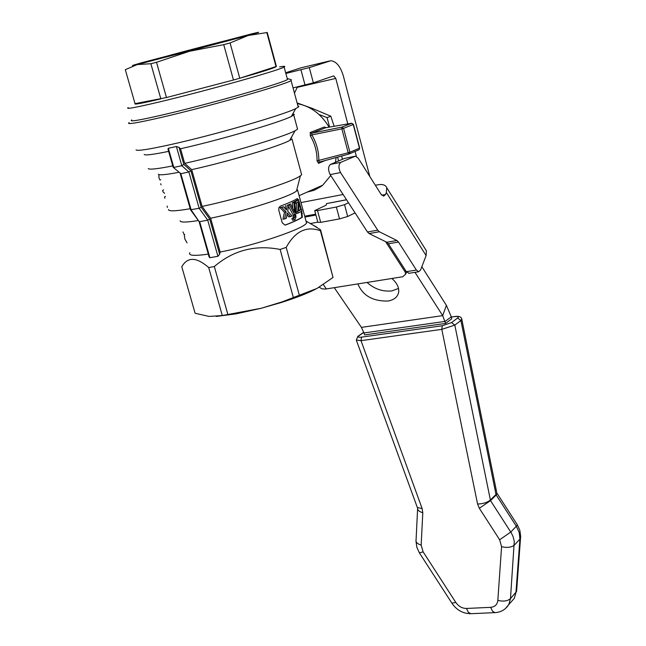 <?xml version="1.0" encoding="UTF-8"?>
<svg xmlns="http://www.w3.org/2000/svg" width="646" height="646" viewBox="0 0 646 646"><rect width="100%" height="100%" fill="white"/><g stroke="black" fill="none" stroke-linecap="round" stroke-linejoin="round"><path stroke-width="0.97" d="M425.334 249.122L426.384 250.793L426.102 255.582L420.594 269.988L418.721 271.732L416.387 270.052L398.501 242.056L396.927 240.506L379.339 231.761L377.716 230.17L340.539 172.547C338.351 167.92 338.439 164.512 340.797 162.332L355.437 156.171L358.199 158.165L381.051 194.26L383.635 196.134L385.5 194.519L386.348 192.476L386.776 187.752C385.597 184.982 382.666 183.997 377.967 184.78L375.366 185.281M385.605 241.661L405.09 271.877L405.736 274.09L402.733 276.746L325.673 289.045L322.079 288.883L319.205 287.212M310.29 223.532L317.816 222.151M416.387 270.052L406.342 271.675L409.079 273.274M406.342 271.675L388.383 243.792L398.501 242.056M354.896 156.284L344.568 158.407L330.445 164.431C328.063 166.611 327.974 170.003 330.171 174.614L367.485 231.979L369.116 233.561L386.809 242.25L388.383 243.792M304.928 217.08L315.894 215.037M346.506 199.727L326.464 203.619L326.23 205L325.414 205.509L314.699 210.62L317.501 210.58L336.348 207.043L339.521 218.905L347.685 216.491L355.074 212.905M347.685 216.491L344.528 204.645L348.485 202.771M314.747 210.806L317.872 222.353L320.674 222.361L339.521 218.905M344.528 204.645L336.348 207.043M187.065 242.856L184.837 238.996L184.247 234.643L182.955 231.922M184.247 234.643L184.699 234.555M189.867 252.675C188.051 255.638 194.196 256.131 208.303 254.128M180.113 220.762C180.194 222.555 186.266 222.482 198.338 220.544M297.297 103.675C310.516 106.097 321.11 113.922 329.08 127.157M336.09 157.543L335.484 162.283M330.76 175.518L322.677 185.216L320.699 186.726L314.206 190.239L307.092 192.137M291.572 137.598L291.822 136.572M326.19 127.658L324.268 127.012L310.217 132.478L310.322 135.821C314.909 143.63 317.146 151.98 317.049 160.854L318.502 163.325L325.116 160.539M161.056 184.917L160.709 183.706M160.733 179.814L159.925 179.984L158.997 177.933L158.868 174.573M167.492 207.406L167.12 206.106M164.867 198.249L164.512 196.998L165.465 196.352M164.593 193.299L163.026 191.822L162.647 190.481L163.6 189.851M168.493 209.514C168.477 211.476 175.72 211.218 190.215 208.723M158.343 174.234C159.223 175.373 166.054 174.735 178.837 172.321M298.153 213.132L301.908 210.984L301.464 209.344L298.751 211.048L298.751 199.808L295.27 201.738L295.69 203.296L298.347 201.794L297.733 211.581L298.153 213.132L296.554 213.438L296.126 211.88L296.708 202.771M298.751 199.808L297.103 200.123L293.664 202.045L295.27 201.738M301.464 209.344L298.815 210.297M295.69 203.296L294.923 203.442M297.733 211.581L296.126 211.88M284.587 218.921L286.364 218.243L287.357 213.002L290.498 216.596L292 215.966L287.712 211.153L288.73 204.677L287.244 205.275L286.436 209.958L283.513 206.736L281.704 207.414L286.081 211.831L284.587 218.921L282.924 219.236L284.45 212.146L280.041 207.737L283.513 206.736M288.73 204.677L287.244 205.275M290.498 216.596L288.883 216.903L287.034 214.787M287.971 213.713L287.204 213.858M285.136 208.48L285.629 205.589M281.704 207.414L280.041 207.737M286.081 211.831L284.45 212.146M293.494 218.178L294.116 219.923L292.509 220.221L291.895 218.477L293.567 218.178M294.116 219.923L294.907 219.842L295.941 217.322L294.786 201.972L293.873 202.408L294.721 212.324L290.458 203.95L289.214 204.467L294.81 214.747L294.915 216.83L294.188 218.065M294.915 216.83L293.316 217.129L293.211 215.053L288.487 206.349M292.638 218.34L293.316 217.129M294.842 215.255L293.252 215.554M294.81 214.747L293.211 215.053M289.214 204.467L290.458 203.95M293.236 220.165L292.509 220.221M294.786 201.972L293.187 202.279L292.275 202.715L293.873 202.408M292.735 208.303L292.275 202.715M297.128 198.702L298 199.953M301.206 211.436L301.795 217.298C298.686 219.414 293.106 222.014 285.048 225.091L284.967 225.123M299.082 203.627L300.681 209.49M301.706 211.121L302.344 217.201C299.211 219.317 293.631 221.917 285.605 224.994L285.023 225.115L282.229 222.789L278.773 210.184L278.927 207.657L280.429 206.114C288.496 203.11 294.116 200.607 297.289 198.597L298.557 199.848M299.098 201.504L301.238 209.385M315.49 289.238C307.092 293.502 295.731 297.919 281.398 302.473L261.234 308.263L282.076 301.892L317.057 288.415L333.029 277.465L320.553 229.815L312.737 224.913M182.124 266.16L181.792 266.79L195.108 313.253L209.07 316.427L222.305 315.539L261.234 308.263L236.089 313.867L216.208 316.451M181.792 266.79C187.501 256.656 196.465 256.906 208.69 267.533L222.305 315.539M227.933 314.659L214.319 266.548C233.279 250.277 255.21 244.576 280.114 249.445L286.202 247.386C295.133 231.244 306.535 225.696 320.4 230.751L320.553 229.815M208.69 267.533L214.319 266.548M173.257 167.387L180.864 173.669L173.152 167.29L167.984 149.089L168.34 148.281L176.39 146.505L179.015 147.401L180.541 148.766L184.667 163.357L191.701 169.64L202.093 206.413L210.62 218.227L220.157 252.045L219.64 254.217L217.928 256.292L209.885 257.722L209.11 256.979L199.089 221.602M180.234 173.556L190.489 209.748L199.154 208.319L207.713 220.141L209.732 219.083L201.205 207.261L190.869 170.689L183.835 164.415L179.015 147.401M199.049 221.457L191.135 209.893L180.84 173.669M173.806 167.419L181.809 165.707L188.858 171.981L190.869 170.689M176.39 146.505L181.809 165.707M180.864 173.669L188.858 171.981M188.89 171.973L199.154 208.319M209.885 257.722L199.679 221.683L207.713 220.141L217.928 256.292M181.833 165.707L183.835 164.415M199.17 208.311L201.205 207.261M210.62 218.227C243.397 211.541 289.602 196.82 296.474 191.054L297.588 190.053L306.543 223.031L306.592 221.433L306.002 221.045M220.157 252.045C255.21 245.286 304.008 228.749 306.543 223.031M202.093 206.413C239.335 198.734 292.751 181.962 300.422 175.752L301.642 174.719L301.165 172.966M191.701 169.64C227.594 161.791 279.452 146.262 289.658 140.448L291.96 138.971L301.642 174.719M184.667 163.357C224.881 154.515 283.796 137.017 295.069 130.742L297.572 129.2L297.184 127.763M180.541 148.766C220.948 139.673 280.307 122.28 291.386 116.433L294.301 114.471L292.88 113.744M348.985 154.031L319.221 162.146L318.825 160.773C318.914 151.6 316.605 142.984 311.881 134.909L311.647 133.221L325.681 127.746L351.594 123.257L353.419 124.371M317.049 160.854L348.202 152.755L348.977 154.031L349.494 153.796L349.906 152.246L348.202 152.755L341.863 128.837L343.575 128.336L341.912 127.084L341.863 128.837L311.881 134.909L310.322 135.821M310.217 132.478L311.647 133.221L341.912 127.084L351.844 123.249M319.285 162.13L318.502 163.325M319.625 162.033L348.977 154.031L358.764 149.856M144.179 154.434C144.922 155.581 153.07 154.564 168.638 151.374M136.056 149.864C137.009 151.196 148.128 149.525 169.413 144.857C212.744 135.377 283.457 114.996 295.747 108.601L298.718 106.776L298.759 106.17L297.903 105.912M320.4 230.751L333.029 277.465M299.421 295.529L286.202 247.386M280.114 249.445L293.389 297.677M131.8 119.938C128.506 122.094 138.906 120.39 163.018 114.826C208.666 104.281 283.206 83.043 287.486 79.523L287.696 78.675L287.244 78.642M288.043 78.772L291.273 79.66L291.08 80.564C286.703 84.271 209.102 106.42 161.597 117.354C136.556 123.111 125.752 124.848 129.184 122.579M148.241 168.566C149.169 169.833 157.349 168.937 172.765 165.893M279.613 66.893C284.28 66.086 285.79 66.134 284.119 67.047C279.734 70.172 205 91.151 159.36 101.955C135.256 107.648 124.888 109.529 128.247 107.583M252.198 33.721L142.104 62.638C131.13 65.739 129.507 66.385 137.251 64.576L248.161 35.506C258.578 32.575 261.291 31.662 256.3 32.76L252.198 33.721M161.46 57.623C187.461 50.34 253.014 33.463 235.96 38.461C223.564 42.216 152.65 60.772 153.07 60.143L161.46 57.623M266.83 32.575L267.202 32.389L276.399 66.441L239.763 78.239C261.113 72.15 273.218 68.323 276.068 66.756L266.83 32.575L248.161 35.506L230.073 42.959L239.763 78.239L233.472 80.007L223.742 44.663L189.496 51.268L156.51 62.291L166.482 97.538L233.472 80.007L166.482 97.538L135.038 103.667C133.56 104.878 142.16 103.287 160.854 98.886L150.873 63.72L137.251 64.576L125.3 69.671L135.038 103.667M230.073 42.959L223.742 44.663M156.51 62.291L150.873 63.72M319.035 114.512L327.078 117.629L329.589 127.068M337.6 157.131L338.609 160.951M312.971 189.52L312.252 190.295L311.719 190.077M334.127 126.285L330.825 116.207L312.381 108.447L297.095 102.916M330.825 116.207L327.078 117.629M342.364 159.344L341.702 156.017M315.975 188.632L316.782 187.833M285.661 72.772L301.432 67.693M293.058 87.904L313.358 82.825L333.699 75.897L335.775 78.4L347.798 123.911M369.811 176.503L343.292 75.8C340.385 66.296 336.227 61.273 330.825 60.748L309.297 67.604L285.855 73.466M355.066 151.422L356.382 156.38M294.463 93.121L297.225 87.363L298.186 86.709M421.838 266.725L446.402 305.38L451.304 316.839L445.167 321.385L363.956 332.956L361.421 327.377L334.281 287.68M414.966 272.329L442.688 315.628L445.578 323.412L451.715 318.858L451.304 316.839M391.856 278.483C396.684 282.706 398.978 287.082 398.735 291.612C398.025 296.724 394.415 299.873 387.891 301.044C372.807 301.343 362.794 295.634 357.86 283.917M367.073 282.447C374.357 289.004 382.618 291.83 391.872 290.91L398.509 288.407M363.956 332.956L364.659 334.894L445.578 323.412M356.326 340.079L361.001 340.66L441.791 329.355L454.816 325.108L460.905 320.529L461.72 318.841M451.36 317.097L454.994 316.483C459.306 315.975 461.591 316.96 461.833 319.455L496.661 492.195M361.566 337.139L361.001 340.66L422.113 508.499L422.791 512.754L421.16 545.119L423.122 551.87L455.801 602.427C458.62 606.408 462.173 608.419 466.469 608.451L490.661 607.337C494.901 606.909 497.299 604.599 497.832 600.4L501.579 546.702L499.649 539.765L479.34 508.281L477.58 504.042L441.791 329.355L442.292 325.745L361.566 337.139C358.223 337.503 357.383 337.018 359.031 335.694L363.795 332.407M385.5 194.519L381.786 195.213M405.615 270.537L405.09 271.877M323.371 284.636L326.343 288.948M396.927 240.506L386.809 242.25M369.116 233.561L379.339 231.761M377.716 230.17L367.485 231.979M330.171 174.614L340.539 172.547M426.102 255.582L386.348 192.476M340.797 162.332L330.445 164.431M344.568 158.407L354.832 156.308M346.555 199.808L326.464 203.619M320.674 222.361L317.501 210.58M299.687 210.426L298.791 210.596M286.703 208.496L285.379 208.747M294.907 219.842L294.366 219.939M294.447 209.587L293.486 209.764M285.605 224.994L285.048 225.091M302.344 217.201L301.795 217.298M302.352 213.495L301.795 213.592M173.782 167.419L168.34 148.281M219.64 254.217L209.732 219.083M351.577 123.265L325.681 127.746L324.268 127.012M359.66 148.055L359.063 149.727L359.669 148.087L353.427 124.403L351.723 123.233M349.906 152.246L343.575 128.336L353.225 124.5L359.475 148.192L349.906 152.246M313.358 82.825L309.297 67.604M305.049 85.111L300.963 69.865M329.517 60.99L300.842 67.846M335.775 78.4L297.225 87.363M315.652 214.157L304.686 216.2M446.402 305.38L442.688 315.628L361.421 327.377M343.099 194.494L300.979 202.561M505.333 608.661L508.798 604.559L510.477 598.632L514.273 541.324L513.077 536.592L511.317 532.934L490.516 500.618L496.209 495.006L516.332 526.24L510.776 532.054L499.649 539.765M454.558 316.637C458.087 316.233 459.12 316.693 457.667 318.01L460.905 320.529L495.991 494.481L490.298 500.085C487.326 502.491 483.087 503.807 477.58 504.042M501.579 546.702C507.215 547.97 511.479 547.412 514.386 545.038L519.909 539.152L519.222 532.627L516.332 526.24L517.309 524.738L497.226 493.584L496.839 493.06L496.209 495.006L497.073 493.366M479.34 508.281L490.516 500.618L454.816 325.108L451.554 322.572L442.292 325.745M520.652 536.826L519.909 539.152L515.952 592.471L514.273 598.374L510.34 602.815M517.147 524.495L519.82 530.261L520.668 536.18L516.59 591.421L510.477 598.632C507.603 601.111 503.387 601.701 497.832 600.4M495.199 612.618L494.957 612.634C500.941 612.295 505.552 609.598 508.798 604.559L514.273 598.374L516.695 590.032M471.055 613.692L494.957 612.634L492.51 611.197L490.661 607.337M452.095 603.461C456.835 610.236 463.077 613.643 470.821 613.7L468.334 612.279L466.469 608.451M419.529 553.089L451.917 603.194L455.801 602.427M416.008 541.283L416.84 547.275L419.383 552.871L423.122 551.87M417.591 509.032L416.081 539.927C415.564 542.115 417.259 543.843 421.16 545.119M417.542 508.119C417.429 510.09 419.173 511.632 422.791 512.754M356.479 340.571L417.364 507.578L422.113 508.499M457.667 318.01L451.554 322.572M359.031 335.694L357.844 336.34L356.334 340.119M406.552 271.982L405.736 274.09M408.684 273.339L418.721 271.732M386.776 187.752L426.384 250.793M299.114 195.673L322.677 185.216M294.455 219.939L292.856 220.238M281.398 302.473L282.076 301.892M236.089 313.867L232.915 313.956M190.57 209.861L199.049 221.53M296.474 191.054L300.422 175.752M289.658 140.448L295.069 130.742M297.572 129.2L293.752 115.061M306.592 221.433L316.815 227.222M291.386 116.433L295.747 108.601M298.25 107.196L291.08 80.564M284.119 67.047L287.486 79.523M451.344 317.008L454.816 316.508M358.627 335.791L363.746 332.262"/></g></svg>
